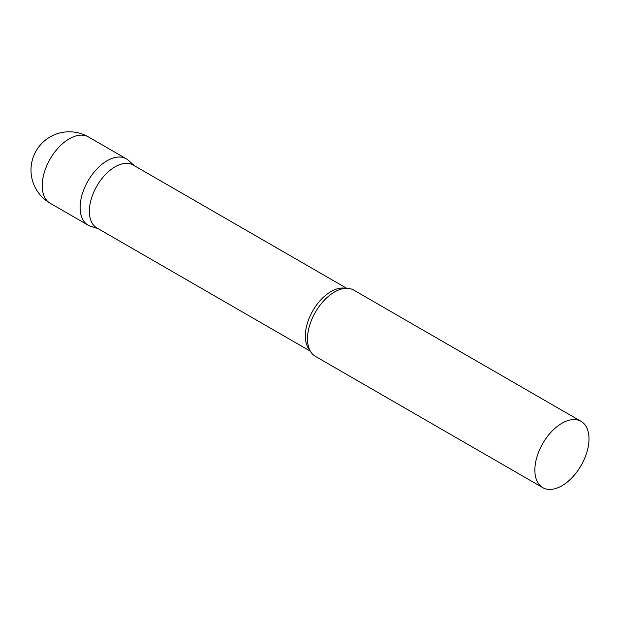 <?xml version="1.0" encoding="UTF-8"?>
<svg xmlns="http://www.w3.org/2000/svg" width="620" height="620" viewBox="0 0 620 620"><rect width="100%" height="100%" fill="white"/><g stroke="black" fill="none" stroke-linecap="round" stroke-linejoin="round"><path stroke-width="0.93" d="M50.143 203.228L88.04 225.106A38.277 22.103 -60 0 1 82.165 194.432A38.277 22.103 -60 0 1 107.175 160.696A38.277 22.103 -60 0 1 126.317 158.798L88.42 136.919A38.277 38.277 0 0 0 31 170.074A38.277 38.277 0 0 0 50.143 203.228A38.277 22.103 -60 0 1 42.214 185.698A38.277 22.103 -60 0 1 69.277 138.818A38.277 22.103 -60 0 1 88.42 136.919M346.665 288.285L133.199 165.036A36.324 20.971 120 0 0 105.206 174.77A36.324 20.971 120 0 0 89.358 211.319A36.324 20.971 120 0 0 96.875 227.943L310.349 351.191M134.331 165.695L128.557 160.441A38.277 22.103 120 0 0 98.402 167.454A38.277 22.103 120 0 0 80.112 207.584A38.277 22.103 120 0 0 90.574 226.222L98.014 228.602M581.072 421.352L353.695 290.075A38.277 22.103 120 0 0 336.459 290.951A38.277 22.103 120 0 0 307.489 338.853A38.277 22.103 120 0 0 307.551 341.015A38.277 22.103 120 0 0 315.417 356.384L542.794 487.653A38.277 22.103 120 0 0 572.291 477.4A38.277 22.103 120 0 0 589 438.875A38.277 22.103 120 0 0 581.072 421.352A38.277 22.103 120 0 0 551.575 431.605A38.277 22.103 120 0 0 534.866 470.131A38.277 22.103 120 0 0 542.794 487.653M345.456 288.323A36.324 20.971 120 0 0 318.998 301.917A36.324 20.971 120 0 0 305.335 336.017A36.324 20.971 120 0 0 309.775 350.122"/></g></svg>
